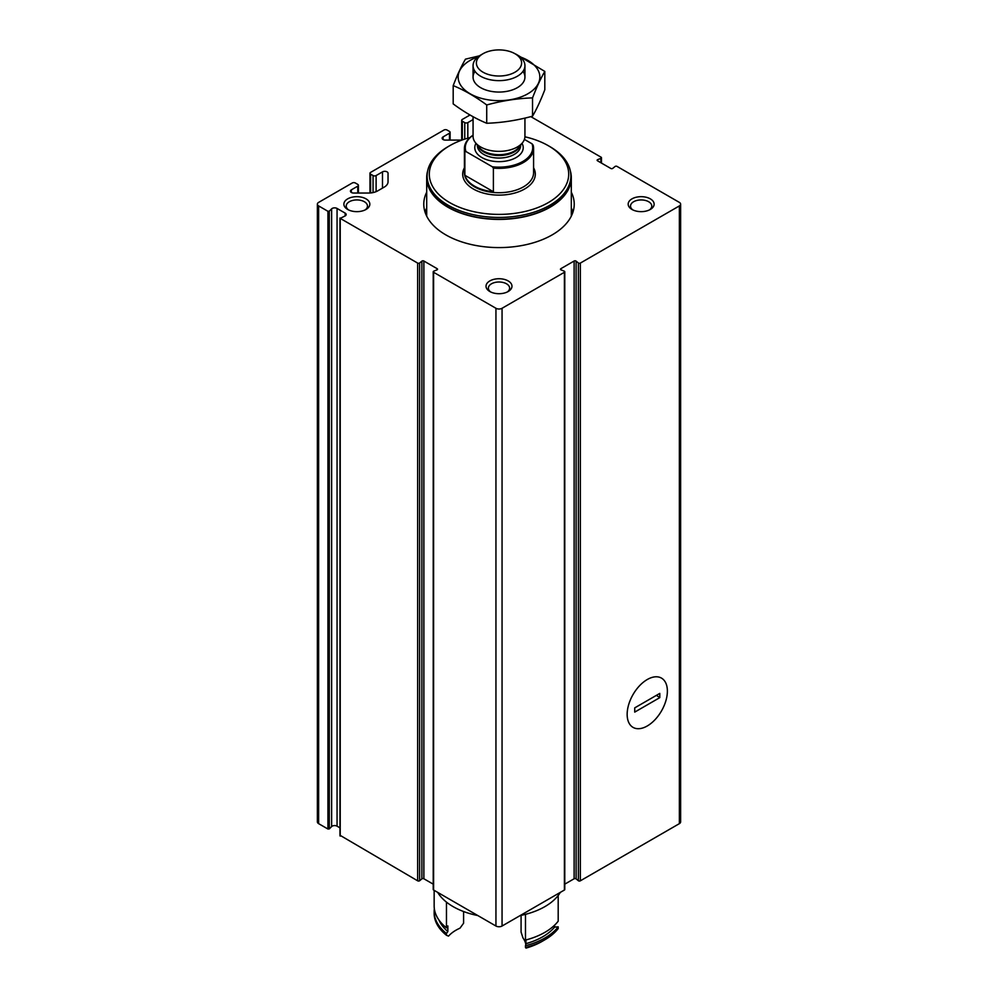 <?xml version="1.0" encoding="UTF-8"?>
<svg xmlns="http://www.w3.org/2000/svg" width="998" height="998" viewBox="0 0 998 998"><rect width="100%" height="100%" fill="white"/><g stroke="black" fill="none" stroke-linecap="round" stroke-linejoin="round"><path stroke-width="1.5" d="M449.474 140.094L449.474 133.208A2.158 1.248 0 0 0 450.11 132.322A2.158 1.248 0 0 0 449.474 131.437L447.029 130.027A2.158 1.248 0 0 0 443.973 130.027L370.607 172.392A2.158 1.248 0 0 0 369.971 173.265A2.158 1.248 0 0 0 370.607 174.151L373.052 175.561A2.158 1.248 0 0 0 376.109 175.561L382.496 171.881A3.244 1.871 0 0 1 386.026 171.469A3.244 1.871 0 0 1 388.035 173.203L388.035 181.823A12.974 7.485 0 0 1 384.23 187.113L377.768 190.843A12.974 7.485 0 0 1 368.599 193.038L353.679 193.038A3.244 1.871 0 0 1 350.435 191.167A3.244 1.871 0 0 1 351.383 189.845L357.771 186.152A2.158 1.248 0 0 0 358.407 185.266A2.158 1.248 0 0 0 357.771 184.393L355.325 182.983A2.158 1.248 0 0 0 352.269 182.983L318.636 202.394A4.329 2.495 0 0 0 317.376 204.153A4.329 2.495 0 0 0 318.636 205.925L327.93 211.289L329.29 211.177L331.623 208.856A3.456 1.996 0 0 1 337.062 208.445L345.158 213.11A3.456 1.996 0 0 1 346.169 214.52A3.456 1.996 0 0 1 344.435 216.254L340.218 218.387L417.663 263.085A1.297 0.749 0 0 0 419.647 262.985L421.892 261.127A1.297 0.749 0 0 1 423.876 261.027L437.174 268.712A1.297 0.749 0 0 1 436.999 269.847L433.781 271.157A1.297 0.749 0 0 0 433.606 272.292L495.944 308.282A4.329 2.495 0 0 0 502.056 308.282L564.394 272.292A1.297 0.749 0 0 0 564.219 271.157L561.001 269.847A1.297 0.749 0 0 1 560.826 268.712L574.124 261.027A1.297 0.749 0 0 1 576.108 261.127L578.353 262.985A1.297 0.749 0 0 0 580.337 263.085L679.364 205.925A4.329 2.495 0 0 0 680.624 204.153A4.329 2.495 0 0 0 679.364 202.394L617.026 166.404A1.297 0.749 0 0 0 615.042 166.504L612.784 168.363A1.297 0.749 0 0 1 610.801 168.462L597.515 160.79A1.297 0.749 0 0 1 597.69 159.643L600.908 158.345A1.297 0.749 0 0 0 601.083 157.197L530.824 116.641M469.996 115.007L462.311 119.436A2.158 1.248 0 0 0 461.687 120.321A2.158 1.248 0 0 0 462.311 121.207L464.756 122.617A2.158 1.248 0 0 0 467.825 122.617L473.064 119.585M564.781 884.153L574.124 878.764A1.297 0.749 0 0 1 576.108 878.864L578.353 880.723A1.297 0.749 0 0 0 580.337 880.822L679.364 823.649A4.329 2.495 0 0 0 680.624 821.89L680.624 204.153M433.219 271.768L433.219 889.492A1.297 0.749 0 0 0 433.606 890.029L495.944 926.019A4.329 2.495 0 0 0 502.056 926.019L564.394 890.029A1.297 0.749 0 0 0 564.781 889.492L564.781 271.768M340.218 835.401L417.663 880.822A1.297 0.749 0 0 0 419.647 880.723L421.892 878.864A1.297 0.749 0 0 1 423.876 878.764L433.219 884.153M317.376 204.153L317.376 821.89A4.329 2.495 0 0 0 318.636 823.649L327.93 829.014L329.29 828.914L331.623 826.581A3.456 1.996 0 0 1 337.062 826.169L339.969 827.841M571.305 192.177A75.224 43.425 180 0 1 574.224 204.153A75.224 43.425 180 0 1 499 247.591A75.224 43.425 180 0 1 423.776 204.153A75.224 43.425 180 0 1 426.695 192.177M650.322 198.864A12.974 7.485 180 0 1 650.322 209.455A12.974 7.485 180 0 1 631.971 209.455A12.974 7.485 180 0 1 631.984 198.864A12.974 7.485 180 0 1 650.322 198.864M366.029 198.864A12.974 7.485 180 0 1 366.029 209.455A12.974 7.485 180 0 1 347.678 209.455A12.974 7.485 180 0 1 347.678 198.864A12.974 7.485 180 0 1 366.029 198.864M508.169 280.925A12.974 7.485 180 0 1 508.169 291.516A12.974 7.485 180 0 1 489.831 291.516A12.974 7.485 180 0 1 489.831 280.925A12.974 7.485 180 0 1 508.169 280.925M449.474 133.208L443.087 136.901A3.244 1.871 0 0 0 442.139 138.223A3.244 1.871 0 0 0 445.382 140.094L460.303 140.094A12.974 7.485 0 0 0 462.062 140.019M647.265 725.97A28.443 16.417 -60 0 1 627.156 714.356A28.443 16.417 -60 0 1 647.265 679.526A28.443 16.417 -60 0 1 667.375 691.14A28.443 16.417 -60 0 1 647.265 725.97M490.742 292.002A10.629 6.138 180 0 1 488.371 288.135A10.629 6.138 180 0 1 494.933 282.471A10.629 6.138 180 0 1 506.51 283.794A10.629 6.138 180 0 1 509.629 288.135A10.629 6.138 180 0 1 507.258 292.002M348.589 209.929A10.629 6.138 180 0 1 346.219 206.062A10.629 6.138 180 0 1 352.781 200.398A10.629 6.138 180 0 1 364.37 201.733A10.629 6.138 180 0 1 367.476 206.062A10.629 6.138 180 0 1 365.118 209.929M632.882 209.929A10.629 6.138 180 0 1 630.524 206.062A10.629 6.138 180 0 1 637.086 200.398A10.629 6.138 180 0 1 648.663 201.733A10.629 6.138 180 0 1 651.781 206.062A10.629 6.138 180 0 1 649.411 209.929M571.305 208.058A75.224 43.425 180 0 1 572.952 212.1M425.048 212.1A75.224 43.425 180 0 1 426.695 208.058M571.305 216.079A72.629 41.928 180 0 1 571.318 216.117L571.305 177.681A72.305 41.741 180 0 1 499 219.423A72.305 41.741 180 0 1 426.695 177.681A72.305 41.741 180 0 1 427.655 170.92M426.695 177.681L426.695 216.129A72.629 41.928 180 0 1 426.695 216.079M524.412 139.408L532.046 143.812A33.72 19.473 180 0 1 492.313 166.766L465.954 151.546A33.72 19.473 180 0 1 473.064 135.241M465.954 151.546L464.868 151.621A34.581 19.972 180 0 1 464.419 148.39A34.581 19.972 180 0 1 473.064 135.179M532.046 143.812L533.132 145.147A34.581 19.972 180 0 1 533.581 148.39A34.581 19.972 180 0 1 493.386 168.088L492.313 166.766M493.386 168.088L493.386 191.741A34.581 19.972 0 0 1 464.868 175.274L493.386 191.741M464.868 151.621L464.868 175.274M517.338 55.077L514.993 53.73A22.617 13.061 180 0 1 514.993 72.193A22.617 13.061 180 0 1 483.007 72.193A22.617 13.061 180 0 1 483.007 53.73A22.617 13.061 180 0 1 514.993 53.73L517.338 55.077A25.936 14.97 180 0 1 524.936 65.668A25.936 14.97 180 0 1 499 80.638A25.936 14.97 180 0 1 473.064 65.668A25.936 14.97 180 0 1 480.662 55.077L483.007 53.73M524.936 118.101L524.936 136.377A25.936 14.97 180 0 1 522.678 142.502A25.936 14.97 180 0 1 499 151.359A25.936 14.97 180 0 1 475.322 142.502A25.936 14.97 180 0 1 473.064 136.377L473.064 116.716M524.936 136.788A69.71 40.244 180 0 1 548.289 145.696L548.289 145.696A69.71 40.244 180 0 1 548.289 202.606A69.71 40.244 180 0 1 449.711 202.606A69.71 40.244 180 0 1 449.711 145.696A69.71 40.244 180 0 1 469.921 137.574M549.823 146.581L548.289 145.696L549.823 146.581A71.868 41.492 180 0 1 570.868 175.922A71.868 41.492 180 0 1 499 217.414A71.868 41.492 180 0 1 427.132 175.922A71.868 41.492 180 0 1 448.177 146.581L449.711 145.696M570.868 175.922L570.868 177.681A71.868 41.492 180 0 1 499 219.173A71.868 41.492 180 0 1 427.132 177.681L427.132 175.922M570.345 170.92A72.305 41.741 180 0 1 571.305 177.681M544.808 71.432L544.808 89.733C540.716 100.386 536.625 109.194 532.533 116.18C517.263 120.371 501.994 122.742 486.725 123.265C475.697 118.725 464.519 112.275 453.192 103.904L453.192 85.603C464.232 90.144 475.41 96.606 486.725 104.965C501.994 100.773 517.263 98.415 532.533 97.879C536.625 87.238 540.716 78.418 544.808 71.432L515.929 54.117M479.439 55.838L465.467 59.156C461.375 66.142 457.284 74.962 453.192 85.603M486.725 123.265L486.725 104.965M532.533 116.18L532.533 97.879M475.023 71.369A25.936 14.97 0 0 0 480.662 87.674A25.936 14.97 0 0 0 517.338 87.674A25.936 14.97 0 0 0 522.977 71.369M478.067 56.824A40.856 23.59 0 0 0 470.108 60.404A40.856 23.59 0 0 0 472.59 95.072A40.856 23.59 0 0 0 532.233 90.793A40.856 23.59 0 0 0 519.933 56.824M634.728 712.11L634.728 707.869L659.79 693.398L659.79 697.627L634.728 712.11M667.375 691.14A28.443 16.417 120 0 0 661.487 678.116A28.443 16.417 120 0 0 633.044 694.546A28.443 16.417 120 0 0 633.044 727.38A28.443 16.417 120 0 0 654.962 719.758A28.443 16.417 120 0 0 667.375 691.14M656.422 695.344L659.79 697.627M437.673 892.374A64.895 37.462 0 0 0 477.793 915.54M520.207 915.54A64.895 37.462 0 0 0 560.327 892.374M525.821 944.333A41.068 23.715 180 0 0 522.964 937.908L521.081 932.107L521.081 915.353M434.342 908.716A64.845 37.437 0 0 0 434.155 911.548L434.155 913.307A64.845 37.437 0 0 0 446.468 935.263L448.514 936.112A41.068 23.715 180 0 1 459.991 928.165L463.596 923.212L463.596 911.523M544.858 939.779L541.802 941.551A60.516 34.942 0 0 1 526.033 948.1L525.484 947.476A64.845 37.437 0 0 0 544.858 939.779A64.845 37.437 0 0 0 558.194 928.602L558.194 926.83A64.845 37.437 0 0 1 525.484 945.717A41.068 23.715 0 0 0 525.934 943.671L525.934 939.954M525.484 947.476L525.484 945.717M446.468 935.263L446.468 933.492A64.845 37.437 0 0 1 434.155 911.548M525.934 943.671A61.826 35.691 0 0 0 554.639 927.092L554.639 925.121M438.945 920.019A61.826 35.691 0 0 0 447.853 931.583L447.853 925.944A41.068 23.715 180 0 0 446.468 927.841L446.468 902.117M558.194 895.48L558.194 921.191A64.845 37.437 0 0 1 525.484 940.066L525.484 914.33M434.155 890.341L434.155 905.897A64.845 37.437 0 0 0 446.468 927.841M554.639 927.092A41.068 23.715 0 0 0 558.194 926.83M447.853 931.583A41.068 23.715 0 0 0 446.468 933.492M679.364 823.649L679.364 205.925M580.337 880.822L580.337 263.085M564.394 890.029L564.394 272.292M502.056 926.019L502.056 308.282M495.944 926.019L495.944 308.282M433.606 890.029L433.606 272.292M417.663 880.822L417.663 263.085M340.218 836.112L340.218 218.387M327.93 829.014L327.93 211.289M318.636 823.649L318.636 205.925M329.29 828.914L329.29 211.177M331.623 826.581L331.623 208.856M337.062 826.169L337.062 208.445M345.158 215.93L345.158 213.11M419.647 880.723L419.647 262.985M421.892 878.864L421.892 261.127M423.876 878.764L423.876 261.027M437.174 269.772L437.174 268.712M560.826 269.772L560.826 268.712M574.124 878.764L574.124 261.027M576.108 878.864L576.108 261.127M578.353 880.723L578.353 262.985M597.69 160.89L597.69 159.643M600.908 162.749L600.908 158.345M462.311 139.932L462.311 121.207M464.756 139.096L464.756 122.617M467.825 138.161L467.825 122.617M443.087 139.545L443.087 136.901M357.771 193.038L357.771 186.152M351.383 192.489L351.383 189.845M382.496 188.111L382.496 171.881M376.109 191.653L376.109 175.561M373.052 192.577L373.052 175.561M370.607 192.951L370.607 174.151M522.016 143.35A24.214 13.972 180 0 1 499 161.651A24.214 13.972 180 0 1 475.984 143.35M533.581 148.39L533.581 172.741A34.581 19.972 180 0 1 499 192.714A34.581 19.972 180 0 1 464.419 172.741L464.419 148.39M522.678 142.502L519.047 147.18A21.968 12.675 180 0 1 499 154.69A21.968 12.675 180 0 1 478.953 147.18L475.322 142.502M520.058 145.883A21.619 12.475 180 0 1 499 155.538A21.619 12.475 180 0 1 477.942 145.883M520.619 145.159L520.619 145.558A21.619 12.475 180 0 1 499 158.046A21.619 12.475 180 0 1 477.381 145.558L477.381 145.159M533.581 167.764A36.315 20.97 180 0 1 499 195.121A36.315 20.97 180 0 1 464.419 167.764M339.969 835.763L339.969 218.026M601.457 163.061L601.457 157.721M461.687 140.044L461.687 120.321M450.11 140.094L450.11 132.322M358.407 193.038L358.407 185.266M369.971 193.001L369.971 173.265M473.064 65.668L473.064 77.083M524.936 65.668L524.936 77.083"/></g></svg>
